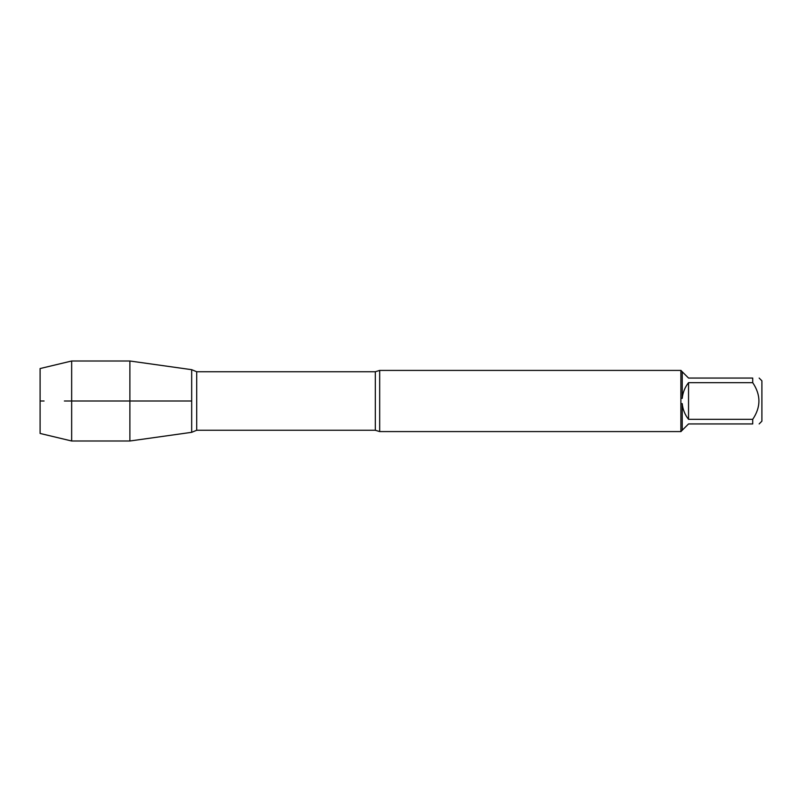 <?xml version="1.0" encoding="UTF-8"?>
<svg xmlns="http://www.w3.org/2000/svg" width="802" height="802" viewBox="0 0 802 802"><rect width="100%" height="100%" fill="white"/><g stroke="black" fill="none" stroke-linecap="round" stroke-linejoin="round"><path stroke-width="1.2" d="M379.677 431.586L375.316 430.263L375.316 371.737L379.677 370.414L379.677 431.586L681.008 431.586M680.888 431.586L680.888 370.414M759.143 378.063L761.9 380.83L761.9 421.17L759.143 423.937M752.717 382.664L688.537 382.664C684.898 387.286 682.803 392.519 682.231 398.373L682.231 371.757L688.537 378.063L752.717 378.063C760.978 378.063 760.978 378.063 752.717 378.063L752.717 382.664C760.978 394.895 760.978 407.115 752.717 419.336L752.717 423.937C760.978 423.937 760.978 423.937 752.717 423.937L688.537 423.937L682.231 430.243L682.231 403.627C682.803 409.481 684.898 414.714 688.537 419.336L752.717 419.336M681.008 403.687L682.231 403.627M682.231 430.243L681.008 431.466M682.231 398.373L681.008 398.313M681.008 370.534L682.231 371.757M191.678 432.318L191.678 369.682L191.678 432.318L129.884 441L129.884 401L191.678 401L64.381 401L129.884 401L129.884 361L191.678 369.682L196.711 371.737L196.711 430.263L191.678 432.318M688.537 419.336L688.537 382.664M71.659 441L40.1 433.451L40.1 368.549L71.659 361L71.659 441L129.884 441M44.08 401L40.1 401L44.08 401M379.677 370.414L681.008 370.414M375.316 371.737L196.711 371.737M375.316 430.263L196.711 430.263M71.659 361L129.884 361"/></g></svg>
